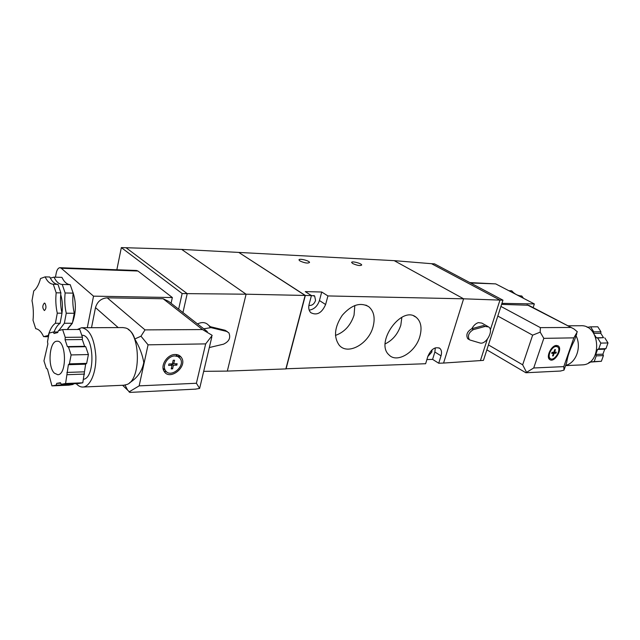 <?xml version="1.0" encoding="UTF-8"?>
<svg xmlns="http://www.w3.org/2000/svg" width="640" height="640" viewBox="0 0 640 640"><rect width="100%" height="100%" fill="white"/><g stroke="black" fill="none" stroke-linecap="round" stroke-linejoin="round"><path stroke-width="0.96" d="M123.92 385.216L127.288 384.376C141.64 378.8 140.264 331.632 125.696 328.016L122.904 327.568L82.104 327.736M129.624 382.736C137.352 377.952 142.064 371.216 143.776 362.536C142.528 354.88 139.528 347.032 134.776 339C133.48 334.472 131.304 331.288 128.248 329.456M129.928 392.4L127.624 390.112L125.056 385.12M57.968 284.352L53.272 284.232C50.096 284.04 47.384 281.584 45.12 276.872L49.776 277.008C52.048 281.712 54.784 284.16 57.968 284.352L60.88 292.888L56.168 292.8C55.448 299.912 55.816 306.704 57.28 313.168L55.392 323.272C52.336 325.4 49.96 329.464 48.264 335.464L43.624 336.664C41.36 331.76 38.728 329.112 35.728 328.72L33.024 320.272C33.688 313.424 33.352 306.904 32 300.712L33.744 290.936C36.6 288.728 38.864 284.592 40.528 278.528L45.12 276.872M48.672 335.456L48.264 335.464M54.048 332.024C55.672 327.816 57.688 324.896 60.096 323.272L55.392 323.272M60.88 292.888C60.16 299.984 60.528 306.752 62 313.2L57.28 313.168M60.096 323.272L62 313.2M61.608 277.36L61.92 277.376C64.224 282.04 66.984 284.464 70.216 284.656L62.216 284.456C59.016 284.264 56.272 281.824 53.992 277.136L50.328 278.104M58.872 330.544L64.352 323.264L66.256 313.224C64.784 306.8 64.408 300.048 65.136 292.976L62.216 284.456M70.216 284.656L73.16 293.128L65.136 292.976M67.296 329.536L72.368 323.256L74.288 313.272C72.8 306.88 72.424 300.168 73.16 293.128M72.992 292.424C76.208 302.232 76.136 312.016 72.792 321.76M71.992 323.512L67.888 328.416M53.272 284.232L56.168 292.8M45 303.344C46.44 306.472 46.232 308.872 44.376 310.544C42.296 308.104 42.296 305.616 44.376 303.064L45 303.344M55.464 277.176L56.176 273.344C56.92 269.776 58.168 267.896 59.904 267.696L61.264 268.264L93.528 296.152L87.304 327.712M207.32 331.584L168.68 301.416L163.144 298.752L107.232 297.824C101.208 298.328 97.296 301.592 95.496 307.616L91.512 327.696M93.528 296.152L172.352 297.544L171.072 303.288M60.008 267.704L136.512 270.48L137.968 271.024L172.352 297.544M116.848 269.768L121.336 247.592L182.152 293.528L178.632 309.184M182.152 293.528L187.216 293.632L182.944 312.552M126.192 247.848L187.216 293.632L246.096 294.2L181.656 249.408L121.336 247.592M209.32 347.544L223.488 344.184C229.16 341.512 230.944 337.72 228.84 332.808L226.568 331.4L210.92 327.624L203.768 328.808M227.344 331.664L225.08 330.272L209.44 326.48L210.92 327.624M197.504 323.92C202.08 321.784 205.768 322.232 208.568 325.264L210.48 326.728M181.656 249.408L238.768 252.424L305.136 295.456L246.096 294.2L227.32 371.096L203.68 371.344M305.136 295.456L285.848 368.92L227.32 371.096M593.784 331.848L590.632 326.832L597.808 326.792L600.952 331.776L593.784 331.848L593.616 333.248M593.704 333.376L600.776 333.296L600.952 331.776M589.576 362.144L601.368 361.288L594.2 361.584L596.248 355.864L595.76 354.416L597.56 349.416L598.768 348.864L605.936 348.664L608 342.944L600.84 343.104L597.648 338.016L596.36 337.784L603.528 337.664L600.776 333.296M596.36 337.784L594.816 335.32M597.648 338.016L603.528 337.664M608 342.944L604.816 337.896M590.632 326.832L587.168 327.328M598.768 348.864L600.84 343.104M597.56 349.416L604.728 349.208L605.936 348.664M595.76 354.416L602.936 354.176L604.728 349.208M596.248 355.864L603.416 355.608L602.936 354.176M601.368 361.288L603.416 355.608M588.896 362.608L590.232 362.112M588.76 362.696L589.928 362.568M589.64 362.096L594.2 361.584M576.776 333.712L574.352 340.624C570.056 349.016 567.512 356.264 566.728 362.376L564.176 369.656M565.688 365.336C576.08 363.168 581.856 346.976 576.048 335.8M572.872 328.376L528.608 305.256L501.592 304.384M527.096 304.808L573.936 328.936L577.328 331.768L573.856 337.864L543.816 338.352L540.192 332.144L540.368 327.632L500.928 306.432M573.856 337.864L563.784 366.624L564 370.136L560.416 371.04M520.016 296.496L518.88 295.904M510.008 291.312L508.888 290.728M519.552 295.944L521.784 296C517.888 295.824 514.544 294.096 511.744 290.808L511.36 290.792M521.784 296L523.496 298.296M469.808 282.584L495.704 283.888L534.352 303.928L533.12 307.608M534.352 303.928L501.928 303.36M502.96 300.168L499.968 300.104L431.528 263.704L434.504 263.856L502.96 300.168L483.44 360.384L443.568 363.056L463.608 298.808L499.968 300.104L490.32 329.936M487.288 339.32L480.448 360.488M470.064 340.04L479.8 342.936C485.944 345.24 494.168 330.376 488.648 326.928L485.104 326.44L473.376 329.624C468.72 332.48 467.376 335.832 469.344 339.672L470.064 340.04M485.104 326.44L483.496 325.536L471.776 328.704C467.128 331.56 465.784 334.904 467.752 338.736L468.224 339.016M471.832 328.696C473.576 325.496 475.752 323.472 478.344 322.624L481.824 323.08L487.96 326.544M431.528 263.704L394.192 260.648L463.608 298.808L327.928 295.936L325.616 304.52C321.816 313.08 316.864 315.792 310.768 312.656C308.832 310.64 308.288 307.856 309.136 304.288L311.432 295.584L305.264 291.616L321.72 292.008L327.928 295.936M309.2 310.152C314.112 309.352 317.528 306.144 319.44 300.544L321.72 292.008M308.896 305.368C311.928 305.8 314.152 304.168 315.568 300.48L314.656 296.032L311.256 295.472M426.896 359.568L432.6 359.376L434.864 352.024L435.304 347.848M427.84 356.496L431.784 352.104L432 349.856M432.6 359.376L438.728 363.24L441.024 355.84C441.976 352.472 441.576 349.984 439.832 348.368C435.136 346.456 431.168 349.08 427.912 356.24L425.624 363.728L285.88 368.784M373.064 326.776C375.352 317.856 373.92 311.168 368.776 306.72C360.376 301.928 351.536 304.784 342.256 315.288C334.432 327.144 333.448 337.16 339.32 345.328C347.976 355.528 368.768 343.8 373.064 326.776M335.456 335.416C344.456 332.184 350.656 325.424 354.048 315.144L354.832 305.488M419.856 336.48C422.232 327.72 420.952 321.288 416.04 317.192C401.68 305.16 374.736 342.624 388.992 354.888C396.976 363.616 415.584 352.272 419.856 336.48M385.2 343.88C392.672 340.232 397.88 334 400.816 325.192L401.864 317.264M305.128 295.464L285.896 368.744M238.952 252.544L305.344 295.456L286.056 368.912M305.344 295.456L311.432 295.584M438.728 363.24L443.568 363.056M300.024 261.008C304.808 263.112 307.984 263.584 309.536 262.44C309.472 260.624 298.464 258.056 299.016 260L300.024 261.008M352.768 263.568C357.296 265.536 360.272 266.016 361.688 265.024C361.712 263.36 351.2 260.736 351.656 262.512L352.768 263.568M238.976 252.44L394.192 260.648M61.28 384.264L78.416 383.544L82.792 382.8L85.632 364.2L86.656 363.376L88.416 354.552L85.712 346.688L84.616 346.312L82.288 339.528L82.432 337.184L79.776 329.472L62.616 329.56L58.36 330.68L57.712 332.536L54.056 333.488L53.24 332.024L49.104 333.112L47.496 341.784L47.88 343.96L43.96 360.872L46.416 368.568L47.416 368.968L51.944 385.88L56.112 385.16L56.752 383.36L60.448 382.712L61.28 384.264L65.584 383.512L68.384 364.704L69.392 363.864L71.12 354.936L68.456 346.976L67.376 346.6L65.08 339.736L65.232 337.36L62.616 329.56M51.944 385.88L68.92 385.16L73.16 384.44L73.416 383.752M54.36 373.136L57.792 374.72C67.248 374.832 66.344 339.776 56.936 341.232C49.384 340.912 47.344 366.64 54.36 373.136M83.48 379.328C95.824 377.608 94.096 333.88 81.792 335.304M76.192 383.64L76.656 384.136C78.72 386.24 80.888 387.2 83.16 387.024C90.304 386.536 96.336 372.344 95.856 356.432C94.472 338.664 89.72 329.096 81.592 327.736L77.272 329.48M57.896 331.992L53.24 332.024M85.712 346.688L68.456 346.976M88.416 354.552L71.12 354.936M86.656 363.376L69.392 363.864M85.632 364.2L68.384 364.704M84.112 371.84L66.888 372.432M84.528 374.08L67.288 374.696M82.792 382.8L65.584 383.512M60.704 383.2L56.752 383.36M73.16 384.44L56.112 385.16M175.168 354.488C167.416 354.296 160.064 365.432 164.08 371.296C169.6 381.312 188.008 366.656 181.448 357.576C180.032 355.512 177.936 354.48 175.168 354.488M134.776 339L140.984 336.2L148.064 344.832L139.152 385.864L129.04 391.92M140.984 336.2L145.008 329.888L107.232 297.824M581.568 364.904L582.256 364.88C602.68 364.52 600.728 324.088 580.408 325.744L567.92 325.792M551.664 353.352L553.456 353.296L552.56 355.904L553.272 355.88L554.176 353.272L555.96 353.216L556.32 352.176L554.536 352.232L555.44 349.624L554.72 349.648L553.816 352.256L552.024 352.312L551.664 353.352M551.968 352.472L553.456 353.296M553.944 351.904L554.536 352.232M553.88 352.072L555.96 353.216M552.408 352.296L554.176 353.272M552.68 355.544L553.272 355.88M548.68 358.088L549.216 357.952M556.032 346.048L555.872 345.528M556.16 346.496C551.752 346.288 546.84 356.504 550.344 358.584C554.224 361.784 561.856 349.496 557.592 346.904L556.16 346.496M556.528 345.448C551.384 345.2 545.648 357.12 549.728 359.544C554.264 363.288 563.168 348.952 558.192 345.92L556.528 345.448M563.784 366.624L533.712 367.984L526.568 372.344L522.656 364.808L488.448 344.928M525.664 372.624L526.568 372.344M522.656 364.808L532.648 335.16L540.192 332.144M82.432 337.184L65.232 337.36M82.288 339.528L65.08 339.736M84.616 346.312L67.376 346.6M509.52 290.744L511.744 290.808M72.368 323.256L64.352 323.264M74.288 313.272L66.256 313.224M61.92 277.376L53.992 277.136M211.832 336.92L199.64 388.44L196.4 383.264L139.152 385.864M145.008 329.888L202.496 329.56L211.888 335.152L212.184 335.48L205.664 343.888L196.4 383.264M199.64 388.44L195.36 389.152M172.04 365.312L171.232 368.896L172.6 368.848L173.408 365.264L176.816 365.16L177.136 363.728L173.736 363.832L174.552 360.24L173.184 360.28L172.368 363.872L168.936 363.976L168.616 365.416L172.04 365.312L170.448 363.928M174.848 355.936C168.184 355.776 161.896 365.328 165.352 370.352C170.08 378.904 185.84 366.376 180.24 358.592L177.984 356.584L174.848 355.936M163.128 368.72L164.88 369.928M177.744 356.48L175.752 354.496M164.064 371.272L166.736 371.904M179.416 357.592L178.432 355.072M171.464 367.864L172.6 368.848M171.816 363.888L173.408 365.264M175.216 363.784L176.816 365.16M172.6 362.856L173.736 363.832M61.976 313.104C62.84 306.456 62.424 300.312 60.72 294.656M61.264 268.264L137.968 271.024M226.568 331.4L225.08 330.272M495.704 283.888L470.576 282.984M473.376 329.624L471.776 328.704M319.44 300.544L325.616 304.52M434.864 352.024L441.024 355.84M118.2 327.592L95.496 307.616M148.064 344.832L205.664 343.888M570.424 327.464L540.368 327.632M543.816 338.352L533.712 367.984M532.648 335.16L497.808 316.056M202.496 329.56L163.144 298.752M122.584 385.272L127.624 390.112M467.752 338.736L469.344 339.672M314.656 296.032L313.832 295.504M439.832 348.368L438.976 347.848M365.896 305.112L368.776 306.72M413.776 315.96L416.04 317.192M83.16 387.024L124.52 385.192M565.592 365.616L582.256 364.88M557.176 346.672L555.328 345.664M550.344 358.584L548.52 357.56M558.192 345.92L557.704 345.656M525.992 372.752L560.88 371.016M486.856 349.848L525.88 372.752M48.44 336.696L44.784 336.728M165.352 370.352L163.072 368.336M181.448 357.576L178.544 355.12M195.96 389.12L129.784 392.408"/></g></svg>
